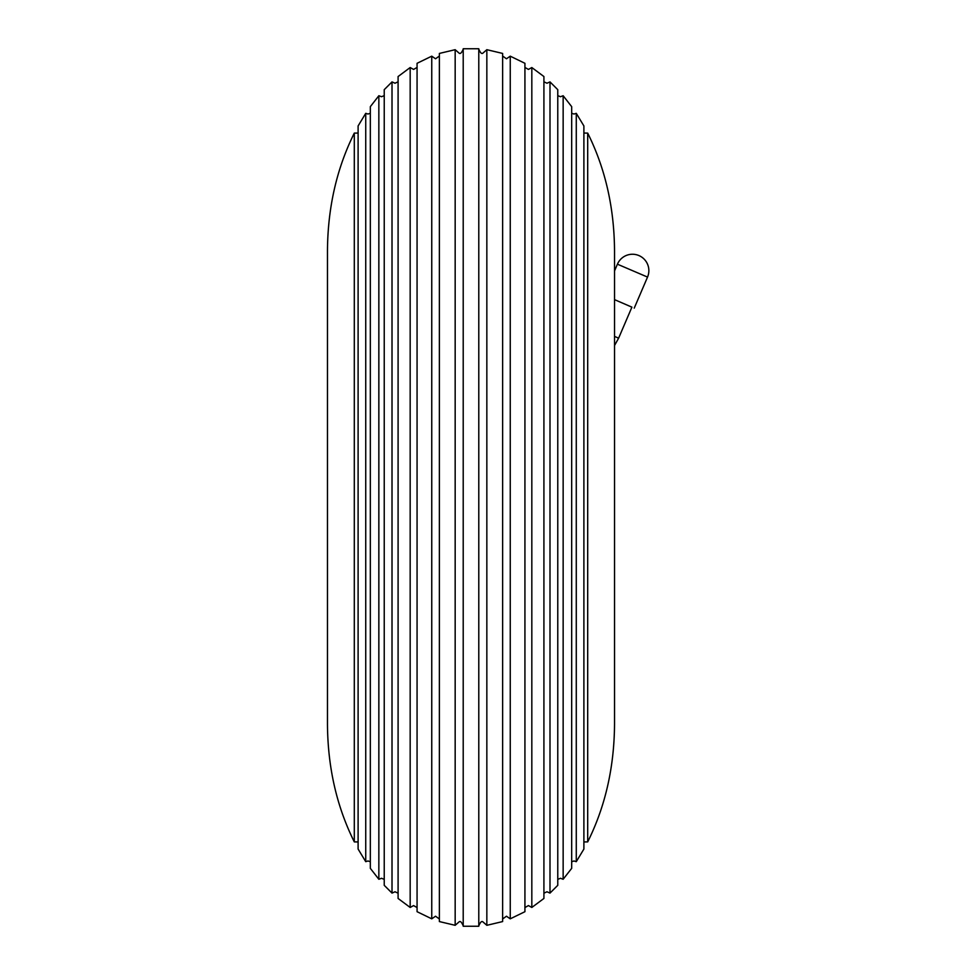 <?xml version="1.0" encoding="UTF-8"?>
<svg xmlns="http://www.w3.org/2000/svg" width="975" height="975" viewBox="0 0 975 975"><rect width="100%" height="100%" fill="white"/><g stroke="black" fill="none" stroke-linecap="round" stroke-linejoin="round"><path stroke-width="1.46" d="M587.693 133.1C605.341 168.492 614.287 207.821 614.53 251.087L614.53 723.913C614.287 767.179 605.341 806.508 587.693 841.9L587.693 133.1L583.891 133.063M576.274 113.332L583.891 125.946L583.891 849.054L576.274 861.668L576.274 113.332L574.007 114.026L571.679 113.283M486.842 49.688L502.625 53.43L502.625 921.57L486.842 925.312L486.842 49.688L482.82 53.198C481.662 54.125 480.309 52.772 478.774 49.14M563.148 95.733L571.679 106.653L571.679 868.347L563.148 879.267L563.148 95.733L560.503 96.72L557.773 95.66M549.997 81.9L557.773 89.676L557.773 885.324L549.997 893.1L549.997 81.9L546.987 83.228L543.916 81.815M531.826 67.543L543.916 76.537L543.916 898.463L531.826 907.457L531.826 67.543L528.413 69.42L524.928 67.433M510.254 56.172L524.928 63.302L524.928 911.698L510.254 918.828L510.254 56.172L506.464 58.78L502.625 56.038M354.303 133.1L354.303 841.9C336.668 806.508 327.71 767.179 327.466 723.913L327.466 251.087C327.71 207.821 336.668 168.492 354.303 133.1L358.105 133.063M365.735 113.332L365.735 861.668L358.105 849.054L358.105 125.946L365.735 113.332L367.989 114.026L370.329 113.283M455.167 49.688L455.167 925.312L439.372 921.57L439.372 53.43L455.167 49.688L459.176 53.198C460.334 54.125 461.687 52.772 463.235 49.14M378.848 95.733L378.848 879.267L370.329 868.347L370.329 106.653L378.848 95.733L381.505 96.72L384.235 95.66M392.011 81.9L392.011 893.1L384.235 885.324L384.235 89.676L392.011 81.9L395.009 83.228L398.092 81.815M410.17 67.543L410.17 907.457L398.092 898.463L398.092 76.537L410.17 67.543L413.583 69.42L417.068 67.433M431.754 56.172L431.754 918.828L417.068 911.698L417.068 63.302L431.754 56.172L435.545 58.78L439.372 56.038M478.786 48.75L463.21 48.75L463.21 926.25L478.786 926.25L478.786 48.75M614.53 336.387L618.613 338.179L631.91 307.137L614.53 299.63L631.898 307.162M647.534 277.083A16.38 16.38 0 0 0 642.172 257.424A16.38 16.38 0 0 0 617.419 264.188L647.534 277.083L634.237 308.124M587.693 841.9L583.891 841.937M576.274 861.668L574.007 860.974L571.679 861.717M486.842 925.312L482.82 921.802C481.662 920.875 480.309 922.228 478.774 925.86M563.148 879.267L560.503 878.28L557.773 879.34M549.997 893.1L546.987 891.772L543.916 893.185M531.826 907.457L528.413 905.58L524.928 907.567M510.254 918.828L506.464 916.22L502.625 918.962M431.754 918.828L435.545 916.22L439.372 918.962M410.17 907.457L413.583 905.58L417.068 907.567M392.011 893.1L395.009 891.772L398.092 893.185M378.848 879.267L381.505 878.28L384.235 879.34M455.167 925.312L459.176 921.802C460.334 920.875 461.687 922.228 463.235 925.86M365.735 861.668L367.989 860.974L370.329 861.717M354.303 841.9L358.105 841.937M618.613 338.179L614.53 345.503M617.419 264.188L614.53 270.928"/></g></svg>
